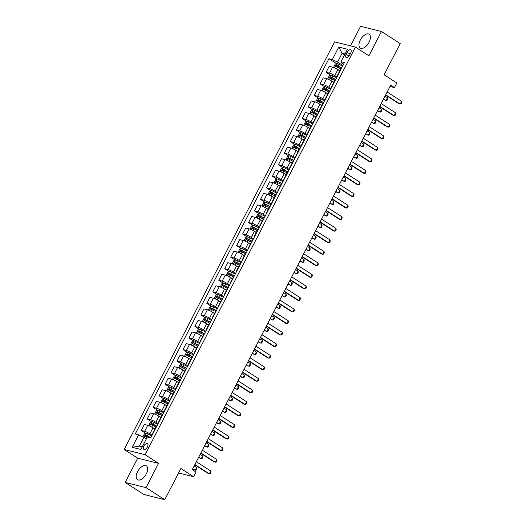 <?xml version="1.0" encoding="UTF-8"?>
<svg xmlns="http://www.w3.org/2000/svg" width="526" height="526" viewBox="0 0 526 526"><rect width="100%" height="100%" fill="white"/><g stroke="black" fill="none" stroke-linecap="round" stroke-linejoin="round"><path stroke-width="0.79" d="M146.32 473.887A8.206 4.359 -57.2 0 0 146.366 465.885A8.206 4.359 -57.2 0 0 137.529 471.69A8.206 4.359 -57.2 0 0 137.483 479.686A8.206 4.359 -57.2 0 0 146.32 473.887M369.107 42.244A8.206 4.359 -57.2 0 0 369.153 34.249A8.206 4.359 -57.2 0 0 360.317 40.055A8.206 4.359 -57.2 0 0 360.271 48.05A8.206 4.359 -57.2 0 0 369.107 42.244M147.464 446.942A3.366 1.788 -57.2 0 0 147.484 443.661A3.366 1.788 -57.2 0 0 143.861 446.041A3.366 1.788 -57.2 0 0 143.841 449.329A3.366 1.788 -57.2 0 0 147.464 446.942M125.181 482.434L143.92 494.493L164.763 499.7L146.024 487.635L158.55 463.373L145.058 454.694L124.208 449.487L137.707 458.172L125.181 482.434L146.024 487.635M145.058 454.694L355.438 47.084L334.595 41.876L124.208 449.487M355.438 47.084L368.93 55.769L381.455 31.507L360.606 26.3L350.513 45.854M381.455 31.507L400.194 43.566L384.092 74.764L396.834 82.963L394.454 87.586L390.7 85.173L192.246 469.672L195.994 472.085L193.607 476.707L180.865 468.508L164.763 499.7M347.186 52.225L346.141 54.257A3.261 1.729 -57.2 0 0 346.121 57.433A3.261 1.729 -57.2 0 0 349.632 55.131L350.684 53.093A3.261 1.729 -57.2 0 0 350.697 49.917A3.261 1.729 -57.2 0 0 347.186 52.225L350.152 54.125M344.997 54.007L342.11 53.284L337.58 62.068L332.327 59.569L328.921 58.721L135.235 433.976L138.647 434.831L143.894 437.323L139.364 446.101L142.25 446.824M332.327 59.569L338.77 47.097L347.443 49.26L341.006 61.739L341.749 63.107L343.55 64.264M138.647 434.831L132.204 447.31L140.883 449.474L147.319 436.994L150.732 437.849L344.412 62.587L341.006 61.739M178.57 472.953L193.607 476.707M390.029 86.481L394.454 87.586M344.556 54.855L342.11 53.284L338.77 47.097M342.913 65.5L337.58 62.068M339.757 70.852L337.87 69.636A4.208 0.631 -152.7 0 0 332.616 67.144L329.204 66.296L326.107 72.299L330.525 75.146M336.949 77.052L334.766 75.645A4.208 0.631 -152.7 0 0 329.513 73.153L326.107 72.299M333.793 82.404L331.906 81.188A4.208 0.631 -152.7 0 0 326.653 78.696L323.24 77.848L320.143 83.858L324.562 86.698M330.985 88.605L328.803 87.198A4.208 0.631 -152.7 0 0 323.549 84.706L320.143 83.858M327.829 93.957L325.942 92.747A4.208 0.631 -152.7 0 0 320.689 90.248L317.283 89.4L314.18 95.41L318.598 98.257M325.022 100.157L322.839 98.75A4.208 0.631 -152.7 0 0 317.586 96.258L314.18 95.41M321.866 105.516L319.979 104.299A4.208 0.631 -152.7 0 0 314.726 101.807L311.32 100.953L308.216 106.962L312.635 109.809M319.058 111.709L316.876 110.302A4.208 0.631 -152.7 0 0 311.622 107.81L308.216 106.962M315.902 117.068L314.015 115.851A4.208 0.631 -152.7 0 0 308.762 113.36L305.356 112.505L302.253 118.514L306.671 121.361M313.095 123.262L310.912 121.861A4.208 0.631 -152.7 0 0 305.659 119.369L302.253 118.514M309.939 128.62L308.052 127.404A4.208 0.631 -152.7 0 0 302.798 124.912L299.393 124.064L296.289 130.067L300.714 132.914M307.131 134.82L304.948 133.413A4.208 0.631 -152.7 0 0 299.695 130.921L296.289 130.067M303.975 140.172L302.088 138.956A4.208 0.631 -152.7 0 0 296.835 136.464L293.429 135.616L290.326 141.619L294.751 144.466M301.168 146.373L298.985 144.966A4.208 0.631 -152.7 0 0 293.738 142.474L290.326 141.619M298.012 151.725L296.125 150.508A4.208 0.631 -152.7 0 0 290.871 148.016L287.466 147.168L284.362 153.178L288.787 156.018M295.204 157.925L293.021 156.518A4.208 0.631 -152.7 0 0 287.775 154.026L284.362 153.178M292.048 163.277L290.161 162.067A4.208 0.631 -152.7 0 0 284.908 159.575L281.502 158.72L278.399 164.73L282.824 167.577M289.247 169.477L287.058 168.07A4.208 0.631 -152.7 0 0 281.811 165.578L278.399 164.73M286.085 174.836L284.198 173.619A4.208 0.631 -152.7 0 0 278.944 171.128L275.539 170.273L272.435 176.282L276.86 179.129M283.284 181.029L281.094 179.629A4.208 0.631 -152.7 0 0 275.848 177.13L272.435 176.282M280.121 186.388L278.234 185.172A4.208 0.631 -152.7 0 0 272.981 182.68L269.575 181.825L266.472 187.835L270.897 190.682M277.32 192.588L275.131 191.181A4.208 0.631 -152.7 0 0 269.884 188.689L266.472 187.835M274.158 197.94L272.271 196.724A4.208 0.631 -152.7 0 0 267.017 194.232L263.611 193.384L260.508 199.387L264.933 202.234M271.357 204.141L269.174 202.734A4.208 0.631 -152.7 0 0 263.92 200.242L260.508 199.387M268.194 209.493L266.307 208.276A4.208 0.631 -152.7 0 0 261.054 205.784L257.648 204.936L254.545 210.946L258.97 213.786M265.393 215.693L263.21 214.286A4.208 0.631 -152.7 0 0 257.957 211.794L254.545 210.946M262.231 221.045L260.344 219.835A4.208 0.631 -152.7 0 0 255.09 217.337L251.684 216.488L248.581 222.498L253.006 225.345M259.43 227.245L257.247 225.838A4.208 0.631 -152.7 0 0 251.993 223.346L248.581 222.498M256.267 232.604L254.38 231.387A4.208 0.631 -152.7 0 0 249.133 228.895L245.721 228.041L242.624 234.05L247.042 236.897M253.466 238.797L251.283 237.397A4.208 0.631 -152.7 0 0 246.03 234.898L242.624 234.05M250.304 244.156L248.417 242.94A4.208 0.631 -152.7 0 0 243.17 240.448L239.757 239.593L236.661 245.603L241.079 248.45M247.503 250.356L245.32 248.949A4.208 0.631 -152.7 0 0 240.066 246.457L236.661 245.603M244.34 255.708L242.453 254.492A4.208 0.631 -152.7 0 0 237.206 252L233.794 251.152L230.697 257.155L235.115 260.002M241.539 261.909L239.356 260.501A4.208 0.631 -152.7 0 0 234.103 258.01L230.697 257.155M238.383 267.261L236.49 266.044A4.208 0.631 -152.7 0 0 231.243 263.552L227.83 262.704L224.733 268.707L229.152 271.554M235.576 273.461L233.393 272.054A4.208 0.631 -152.7 0 0 228.139 269.562L224.733 268.707M232.42 278.813L230.526 277.603A4.208 0.631 -152.7 0 0 225.279 275.105L221.867 274.256L218.77 280.266L223.188 283.106M229.612 285.013L227.429 283.606A4.208 0.631 -152.7 0 0 222.176 281.114L218.77 280.266M226.456 290.365L224.569 289.155A4.208 0.631 -152.7 0 0 219.316 286.663L215.903 285.809L212.806 291.818L217.225 294.665M223.649 296.565L221.466 295.158A4.208 0.631 -152.7 0 0 216.212 292.666L212.806 291.818M220.493 301.924L218.606 300.708A4.208 0.631 -152.7 0 0 213.352 298.216L209.94 297.361L206.843 303.37L211.261 306.217M217.685 308.118L215.502 306.717A4.208 0.631 -152.7 0 0 210.249 304.225L206.843 303.37M214.529 313.476L212.642 312.26A4.208 0.631 -152.7 0 0 207.389 309.768L203.976 308.913L200.879 314.923L205.298 317.77M211.722 319.676L209.539 318.269A4.208 0.631 -152.7 0 0 204.285 315.778L200.879 314.923M208.566 325.029L206.679 323.812A4.208 0.631 -152.7 0 0 201.425 321.32L198.019 320.472L194.916 326.475L199.334 329.322M205.758 331.229L203.575 329.822A4.208 0.631 -152.7 0 0 198.322 327.33L194.916 326.475M202.602 336.581L200.715 335.364A4.208 0.631 -152.7 0 0 195.462 332.873L192.056 332.024L188.952 338.034L193.371 340.874M199.795 342.781L197.612 341.374A4.208 0.631 -152.7 0 0 192.358 338.882L188.952 338.034M196.639 348.133L194.751 346.923A4.208 0.631 -152.7 0 0 189.498 344.431L186.092 343.577L182.989 349.586L187.407 352.433M193.831 354.333L191.648 352.926A4.208 0.631 -152.7 0 0 186.395 350.434L182.989 349.586M190.675 359.692L188.788 358.476A4.208 0.631 -152.7 0 0 183.535 355.984L180.129 355.129L177.025 361.138L181.444 363.985M187.867 365.886L185.685 364.485A4.208 0.631 -152.7 0 0 180.431 361.987L177.025 361.138M184.711 371.244L182.824 370.028A4.208 0.631 -152.7 0 0 177.571 367.536L174.165 366.681L171.062 372.691L175.487 375.538M181.904 377.444L179.721 376.037A4.208 0.631 -152.7 0 0 174.468 373.545L171.062 372.691M178.748 382.797L176.861 381.58A4.208 0.631 -152.7 0 0 171.607 379.088L168.202 378.24L165.098 384.243L169.523 387.09M175.94 388.997L173.758 387.59A4.208 0.631 -152.7 0 0 168.511 385.098L165.098 384.243M172.784 394.349L170.897 393.132A4.208 0.631 -152.7 0 0 165.644 390.64L162.238 389.792L159.135 395.802L163.56 398.642M169.983 400.549L167.794 399.142A4.208 0.631 -152.7 0 0 162.547 396.65L159.135 395.802M166.821 405.901L164.934 404.691A4.208 0.631 -152.7 0 0 159.68 402.193L156.275 401.345L153.171 407.354L157.596 410.201M164.02 412.101L161.83 410.694A4.208 0.631 -152.7 0 0 156.584 408.202L153.171 407.354M160.857 417.46L158.97 416.244A4.208 0.631 -152.7 0 0 153.717 413.752L150.311 412.897L147.208 418.906L151.633 421.753M158.056 423.654L155.867 422.247A4.208 0.631 -152.7 0 0 150.62 419.755L147.208 418.906M154.894 429.012L153.007 427.796A4.208 0.631 -152.7 0 0 147.753 425.304L144.348 424.449L141.244 430.459L145.669 433.306M152.093 435.206L149.91 433.805A4.208 0.631 -152.7 0 0 144.657 431.313L141.244 430.459M146.34 438.894L143.894 437.323M340.979 69.248A4.208 0.631 -152.7 0 0 340.552 69.314L337.449 75.317A4.208 0.631 -152.7 0 0 337.646 75.705M328.921 58.721L336.489 63.593M337.876 75.257A4.208 0.631 -152.7 0 0 337.449 75.317M335.016 80.8A4.208 0.631 -152.7 0 0 334.589 80.866L331.485 86.875A4.208 0.631 -152.7 0 0 331.682 87.257M331.913 86.81A4.208 0.631 -152.7 0 0 331.485 86.875M329.052 92.352A4.208 0.631 -152.7 0 0 328.625 92.418L325.522 98.428A4.208 0.631 -152.7 0 0 325.719 98.809M325.949 98.362A4.208 0.631 -152.7 0 0 325.522 98.428M323.089 103.905A4.208 0.631 -152.7 0 0 322.662 103.97L319.558 109.98A4.208 0.631 -152.7 0 0 319.755 110.368M319.986 109.914A4.208 0.631 -152.7 0 0 319.558 109.98M317.125 115.464A4.208 0.631 -152.7 0 0 316.698 115.523L313.595 121.532A4.208 0.631 -152.7 0 0 313.792 121.92M314.022 121.467A4.208 0.631 -152.7 0 0 313.595 121.532M311.162 127.016A4.208 0.631 -152.7 0 0 310.735 127.082L307.631 133.085A4.208 0.631 -152.7 0 0 307.828 133.472M308.058 133.025A4.208 0.631 -152.7 0 0 307.631 133.085M305.198 138.568A4.208 0.631 -152.7 0 0 304.771 138.634L301.668 144.637A4.208 0.631 -152.7 0 0 301.865 145.025M302.095 144.578A4.208 0.631 -152.7 0 0 301.668 144.637M299.235 150.12A4.208 0.631 -152.7 0 0 298.807 150.186L295.704 156.196A4.208 0.631 -152.7 0 0 295.901 156.577M296.131 156.13A4.208 0.631 -152.7 0 0 295.704 156.196M293.271 161.673A4.208 0.631 -152.7 0 0 292.844 161.738L289.741 167.748A4.208 0.631 -152.7 0 0 289.938 168.129M290.168 167.682A4.208 0.631 -152.7 0 0 289.741 167.748M287.308 173.232A4.208 0.631 -152.7 0 0 286.88 173.291L283.777 179.3A4.208 0.631 -152.7 0 0 283.974 179.688M284.211 179.234A4.208 0.631 -152.7 0 0 283.777 179.3M281.344 184.784A4.208 0.631 -152.7 0 0 280.917 184.843L277.82 190.853A4.208 0.631 -152.7 0 0 278.011 191.24M278.247 190.787A4.208 0.631 -152.7 0 0 277.82 190.853M275.381 196.336A4.208 0.631 -152.7 0 0 274.953 196.402L271.857 202.405A4.208 0.631 -152.7 0 0 272.047 202.793M272.284 202.346A4.208 0.631 -152.7 0 0 271.857 202.405M269.417 207.888A4.208 0.631 -152.7 0 0 268.99 207.954L265.893 213.964A4.208 0.631 -152.7 0 0 266.084 214.345M266.32 213.898A4.208 0.631 -152.7 0 0 265.893 213.964M263.454 219.441A4.208 0.631 -152.7 0 0 263.026 219.506L259.929 225.516A4.208 0.631 -152.7 0 0 260.12 225.897M260.357 225.45A4.208 0.631 -152.7 0 0 259.929 225.516M257.49 230.999A4.208 0.631 -152.7 0 0 257.063 231.059L253.966 237.068A4.208 0.631 -152.7 0 0 254.163 237.456M254.393 237.002A4.208 0.631 -152.7 0 0 253.966 237.068M251.527 242.552A4.208 0.631 -152.7 0 0 251.099 242.611L248.002 248.62A4.208 0.631 -152.7 0 0 248.2 249.008M248.43 248.555A4.208 0.631 -152.7 0 0 248.002 248.62M245.57 254.104A4.208 0.631 -152.7 0 0 245.136 254.17L242.039 260.173A4.208 0.631 -152.7 0 0 242.236 260.561M242.466 260.114A4.208 0.631 -152.7 0 0 242.039 260.173M239.606 265.656A4.208 0.631 -152.7 0 0 239.172 265.722L236.075 271.725A4.208 0.631 -152.7 0 0 236.273 272.113M236.503 271.666A4.208 0.631 -152.7 0 0 236.075 271.725M233.643 277.209A4.208 0.631 -152.7 0 0 233.215 277.274L230.112 283.284A4.208 0.631 -152.7 0 0 230.309 283.665M230.539 283.218A4.208 0.631 -152.7 0 0 230.112 283.284M227.679 288.761A4.208 0.631 -152.7 0 0 227.252 288.827L224.148 294.836A4.208 0.631 -152.7 0 0 224.346 295.224M224.576 294.77A4.208 0.631 -152.7 0 0 224.148 294.836M221.716 300.32A4.208 0.631 -152.7 0 0 221.288 300.379L218.185 306.388A4.208 0.631 -152.7 0 0 218.382 306.776M218.612 306.323A4.208 0.631 -152.7 0 0 218.185 306.388M215.752 311.872A4.208 0.631 -152.7 0 0 215.325 311.931L212.221 317.941A4.208 0.631 -152.7 0 0 212.419 318.329M212.649 317.882A4.208 0.631 -152.7 0 0 212.221 317.941M209.789 323.424A4.208 0.631 -152.7 0 0 209.361 323.49L206.258 329.493A4.208 0.631 -152.7 0 0 206.455 329.881M206.685 329.434A4.208 0.631 -152.7 0 0 206.258 329.493M203.825 334.977A4.208 0.631 -152.7 0 0 203.398 335.042L200.294 341.052A4.208 0.631 -152.7 0 0 200.491 341.433M200.722 340.986A4.208 0.631 -152.7 0 0 200.294 341.052M197.861 346.529A4.208 0.631 -152.7 0 0 197.434 346.595L194.331 352.604A4.208 0.631 -152.7 0 0 194.528 352.985M194.758 352.538A4.208 0.631 -152.7 0 0 194.331 352.604M191.898 358.088A4.208 0.631 -152.7 0 0 191.471 358.147L188.367 364.156A4.208 0.631 -152.7 0 0 188.564 364.544M188.795 364.091A4.208 0.631 -152.7 0 0 188.367 364.156M185.934 369.64A4.208 0.631 -152.7 0 0 185.507 369.699L182.404 375.709A4.208 0.631 -152.7 0 0 182.601 376.097M182.831 375.643A4.208 0.631 -152.7 0 0 182.404 375.709M179.971 381.192A4.208 0.631 -152.7 0 0 179.544 381.258L176.44 387.261A4.208 0.631 -152.7 0 0 176.637 387.649M176.868 387.202A4.208 0.631 -152.7 0 0 176.44 387.261M174.007 392.744A4.208 0.631 -152.7 0 0 173.58 392.81L170.477 398.82A4.208 0.631 -152.7 0 0 170.674 399.201M170.904 398.754A4.208 0.631 -152.7 0 0 170.477 398.82M168.044 404.297A4.208 0.631 -152.7 0 0 167.616 404.363L164.513 410.372A4.208 0.631 -152.7 0 0 164.71 410.753M164.947 410.306A4.208 0.631 -152.7 0 0 164.513 410.372M162.08 415.849A4.208 0.631 -152.7 0 0 161.653 415.915L158.556 421.924A4.208 0.631 -152.7 0 0 158.747 422.312M158.983 421.859A4.208 0.631 -152.7 0 0 158.556 421.924M156.117 427.408A4.208 0.631 -152.7 0 0 155.689 427.467L152.593 433.477A4.208 0.631 -152.7 0 0 152.783 433.865M153.02 433.411A4.208 0.631 -152.7 0 0 152.593 433.477M132.204 447.31L139.364 446.101M158.55 463.373L137.707 458.172M387.162 92.03L401.594 101.321L401.792 102.537L401.075 103.918L399.149 103.839L385.578 95.101M401.594 101.321L400.161 104.095L385.729 94.805M339.329 70.576L339.776 70.806M337.508 69.412L339.868 70.629M334.319 67.762L333.832 66.855L335.266 64.087L336.87 63.442A2.788 0.421 27.3 0 1 338.987 64.323L342.571 66.164M341.663 67.92L338.08 66.079A2.788 0.421 -152.7 0 0 336.476 65.362L335.904 66.473A2.788 0.421 27.3 0 1 337.508 67.19L341.091 69.031M336.982 67.164L337.554 66.059L341.571 68.104M383.428 99.269L386.077 100.578L387.511 97.803L385.012 96.192M387.511 97.803L387.701 99.019L386.991 100.4L386.077 100.578L383.585 98.967M381.199 103.583L395.631 112.873L395.828 114.089L395.111 115.477L393.185 115.391L379.614 106.66M395.631 112.873L394.198 115.648L379.772 106.357M375.235 115.135L389.667 124.425L389.865 125.642L389.148 127.029L387.221 126.944L373.651 118.212M389.667 124.425L388.234 127.2L373.808 117.909M369.272 126.694L383.704 135.978L383.901 137.194L383.184 138.581L381.258 138.502L367.687 129.764M383.704 135.978L382.277 138.752L367.845 129.462M333.366 82.135L333.813 82.365M331.544 80.965L333.905 82.181M328.355 79.314L327.869 78.413L329.302 75.639L330.907 74.994A2.788 0.421 27.3 0 1 333.024 75.876L336.607 77.716M335.7 79.472L332.116 77.631A2.788 0.421 -152.7 0 0 330.512 76.914L329.94 78.026A2.788 0.421 27.3 0 1 331.544 78.742L335.128 80.583M331.018 78.722L331.59 77.611L335.608 79.656M377.464 110.822L380.114 112.13L381.547 109.355L379.049 107.751M381.547 109.355L381.738 110.572L381.028 111.959L380.114 112.13L377.622 110.519M327.402 93.687L327.849 93.917M325.581 92.517L327.948 93.733M322.392 90.866L321.905 89.966L323.339 87.191L324.943 86.547A2.788 0.421 27.3 0 1 327.06 87.428L330.644 89.269M329.736 91.031L326.153 89.19A2.788 0.421 -152.7 0 0 324.549 88.473L323.977 89.578A2.788 0.421 27.3 0 1 325.581 90.294L329.164 92.135M325.055 90.275L325.627 89.164L329.644 91.208M371.501 122.374L374.15 123.682L375.584 120.908L373.085 119.303M375.584 120.908L375.781 122.124L375.064 123.511L374.15 123.682L371.658 122.078M321.439 105.239L321.886 105.47M319.617 104.076L321.984 105.285M316.428 102.419L315.942 101.518L317.375 98.743L318.98 98.106A2.788 0.421 27.3 0 1 321.097 98.987L324.68 100.828M323.773 102.583L320.189 100.742A2.788 0.421 -152.7 0 0 318.585 100.025L318.013 101.13A2.788 0.421 27.3 0 1 319.617 101.847L323.201 103.688M319.091 101.827L319.663 100.716L323.681 102.767M365.537 133.926L368.187 135.235L369.62 132.46L367.122 130.856M369.62 132.46L369.817 133.676L369.101 135.064L368.187 135.235L365.695 133.63M363.308 138.246L377.74 147.536L377.938 148.746L377.221 150.134L375.294 150.055L361.724 141.316M377.74 147.536L376.314 150.304L361.881 141.021M315.475 116.792L315.922 117.022M313.654 115.628L316.021 116.838M310.465 113.971L309.978 113.07L311.412 110.296L313.016 109.658A2.788 0.421 27.3 0 1 315.133 110.539L318.717 112.38M317.809 114.135L314.226 112.294A2.788 0.421 -152.7 0 0 312.622 111.578L312.05 112.689A2.788 0.421 27.3 0 1 313.654 113.406L317.237 115.247M313.128 113.379L313.7 112.275L317.717 114.32M359.574 145.485L362.223 146.787L363.657 144.019L361.158 142.408M363.657 144.019L363.854 145.229L363.137 146.616L362.223 146.787L359.731 145.183M357.345 149.798L371.777 159.089L371.974 160.305L371.257 161.686L369.331 161.607L355.76 152.869M371.777 159.089L370.35 161.857L355.918 152.573M351.381 161.351L365.813 170.641L366.011 171.857L365.294 173.245L363.367 173.159L349.797 164.428M365.813 170.641L364.387 173.416L349.954 164.125M345.424 172.903L359.85 182.193L360.047 183.41L359.33 184.797L357.404 184.711L343.833 175.98M359.85 182.193L358.423 184.968L343.991 175.677M339.461 184.462L353.886 193.746L354.083 194.962L353.367 196.349L351.447 196.264L337.87 187.532M353.886 193.746L352.459 196.52L338.027 187.23M333.497 196.014L347.923 205.298L348.12 206.514L347.403 207.901L345.483 207.823L331.906 199.084M347.923 205.298L346.496 208.072L332.064 198.782M309.512 128.344L309.959 128.574M307.69 127.18L310.057 128.39M304.501 125.523L304.015 124.623L305.448 121.854L307.053 121.21A2.788 0.421 27.3 0 1 309.17 122.091L312.753 123.932M311.846 125.688L308.262 123.847A2.788 0.421 -152.7 0 0 306.658 123.13L306.086 124.241A2.788 0.421 27.3 0 1 307.69 124.958L311.274 126.799M307.164 124.932L307.736 123.827L311.754 125.872M353.61 157.037L356.26 158.339L357.693 155.571L355.201 153.96M357.693 155.571L357.89 156.787L357.174 158.168L356.26 158.339L353.768 156.735M303.555 139.903L303.995 140.126M301.733 138.732L304.094 139.949M298.538 137.082L298.051 136.181L299.485 133.407L301.089 132.762A2.788 0.421 27.3 0 1 303.206 133.643L306.789 135.484M305.882 137.24L302.299 135.399A2.788 0.421 -152.7 0 0 300.694 134.682L300.122 135.793A2.788 0.421 27.3 0 1 301.727 136.51L305.31 138.351M301.201 136.49L301.773 135.379L305.79 137.424M347.647 168.59L350.303 169.898L351.73 167.123L349.238 165.519M351.73 167.123L351.927 168.34L351.21 169.727L350.303 169.898L347.804 168.287M297.591 151.455L298.032 151.685M295.77 150.285L298.13 151.501M292.574 148.634L292.088 147.734L293.521 144.959L295.125 144.315A2.788 0.421 27.3 0 1 297.243 145.196L300.826 147.037M299.919 148.792L296.335 146.951A2.788 0.421 -152.7 0 0 294.731 146.235L294.159 147.346A2.788 0.421 27.3 0 1 295.763 148.062L299.347 149.903M295.237 148.043L295.809 146.932L299.827 148.976M341.683 180.142L344.339 181.45L345.766 178.676L343.274 177.071M345.766 178.676L345.963 179.892L345.247 181.279L344.339 181.45L341.841 179.839M291.628 163.007L292.068 163.238M289.806 161.844L292.167 163.053M286.611 160.187L286.124 159.286L287.558 156.511L289.162 155.867A2.788 0.421 27.3 0 1 291.279 156.755L294.862 158.596M293.955 160.351L290.372 158.51A2.788 0.421 -152.7 0 0 288.767 157.793L288.195 158.898A2.788 0.421 27.3 0 1 289.8 159.615L293.383 161.456M289.274 159.595L289.852 158.484L293.863 160.529M335.719 191.694L338.376 193.003L339.803 190.228L337.311 188.624M339.803 190.228L340 191.444L339.283 192.832L338.376 193.003L335.877 191.398M285.664 174.56L286.111 174.79M283.843 173.396L286.203 174.606M280.647 171.739L280.161 170.838L281.594 168.064L283.198 167.426A2.788 0.421 27.3 0 1 285.316 168.307L288.899 170.148M287.992 171.903L284.408 170.062A2.788 0.421 -152.7 0 0 282.81 169.346L282.232 170.457A2.788 0.421 27.3 0 1 283.836 171.174L287.42 173.015M283.317 171.147L283.889 170.036L287.9 172.087M329.763 203.246L332.412 204.555L333.839 201.78L331.347 200.176M333.839 201.78L334.036 202.997L333.32 204.384L332.412 204.555L329.914 202.951M327.534 207.566L341.966 216.857L342.156 218.066L341.44 219.454L339.52 219.375L325.942 210.637M341.966 216.857L340.532 219.625L326.1 210.341M279.7 186.112L280.148 186.342M277.879 184.948L280.24 186.158M274.684 183.291L274.197 182.39L275.631 179.622L277.235 178.978A2.788 0.421 27.3 0 1 279.352 179.859L282.935 181.7M282.028 183.456L278.445 181.615A2.788 0.421 -152.7 0 0 276.847 180.898L276.275 182.009A2.788 0.421 27.3 0 1 277.873 182.726L281.456 184.567M277.353 182.7L277.925 181.595L281.936 183.64M323.799 214.805L326.449 216.107L327.876 213.339L325.384 211.728M327.876 213.339L328.073 214.549L327.356 215.936L326.449 216.107L323.95 214.503M321.57 219.118L336.002 228.409L336.193 229.625L335.476 231.006L333.556 230.927L319.979 222.189M336.002 228.409L334.569 231.184L320.137 221.893M273.737 197.671L274.184 197.894M271.916 196.5L274.276 197.717M268.72 194.85L268.24 193.949L269.667 191.175L271.271 190.53A2.788 0.421 27.3 0 1 273.389 191.411L276.972 193.252M276.065 195.008L272.481 193.167A2.788 0.421 -152.7 0 0 270.883 192.45L270.311 193.561A2.788 0.421 27.3 0 1 271.909 194.278L275.493 196.119M271.39 194.258L271.962 193.147L275.972 195.192M317.835 226.358L320.485 227.666L321.912 224.891L319.42 223.28M321.912 224.891L322.109 226.108L321.393 227.488L320.485 227.666L317.987 226.055M315.607 230.671L330.039 239.961L330.229 241.178L329.513 242.565L327.593 242.479L314.022 233.748M330.039 239.961L328.605 242.736L314.173 233.445M267.773 209.223L268.221 209.453M265.952 208.053L268.313 209.269M262.757 206.402L262.277 205.502L263.704 202.727L265.308 202.083A2.788 0.421 27.3 0 1 267.425 202.964L271.008 204.805M270.101 206.56L266.518 204.719A2.788 0.421 -152.7 0 0 264.92 204.003L264.348 205.114A2.788 0.421 27.3 0 1 265.946 205.83L269.529 207.671M265.426 205.811L265.998 204.699L270.009 206.744M311.872 237.91L314.522 239.218L315.948 236.444L313.457 234.839M315.948 236.444L316.146 237.66L315.429 239.047L314.522 239.218L312.023 237.607M309.643 242.23L324.075 251.513L324.266 252.73L323.549 254.117L321.629 254.032L308.058 245.3M324.075 251.513L322.642 254.288L308.21 244.998M261.81 220.775L262.257 221.005M259.989 219.605L262.349 220.821M256.793 217.955L256.313 217.054L257.74 214.279L259.344 213.635A2.788 0.421 27.3 0 1 261.461 214.523L265.045 216.357M264.137 218.119L260.554 216.278A2.788 0.421 -152.7 0 0 258.956 215.561L258.384 216.666A2.788 0.421 27.3 0 1 259.982 217.383L263.565 219.224M259.463 217.363L260.035 216.252L264.045 218.297M305.908 249.462L308.558 250.77L309.992 247.996L307.493 246.392M309.992 247.996L310.182 249.212L309.466 250.6L308.558 250.77L306.06 249.166M303.68 253.782L318.112 263.066L318.302 264.282L317.586 265.669L315.666 265.591L302.095 256.852M318.112 263.066L316.678 265.84L302.246 256.55M255.846 232.328L256.293 232.558M254.025 231.164L256.386 232.374M250.836 229.507L250.35 228.606L251.776 225.832L253.381 225.194A2.788 0.421 27.3 0 1 255.498 226.075L259.081 227.916M258.181 229.671L254.591 227.83A2.788 0.421 -152.7 0 0 252.993 227.114L252.421 228.218A2.788 0.421 27.3 0 1 254.019 228.935L257.602 230.776M253.499 228.915L254.071 227.804L258.082 229.855M299.945 261.014L302.595 262.323L304.028 259.548L301.529 257.944M304.028 259.548L304.219 260.764L303.502 262.152L302.595 262.323L300.096 260.718M297.716 265.334L312.148 274.625L312.339 275.834L311.622 277.222L309.702 277.143L296.131 268.405M312.148 274.625L310.715 277.393L296.283 268.109M249.883 243.88L250.33 244.11M248.062 242.716L250.422 243.926M244.873 241.059L244.386 240.158L245.813 237.39L247.417 236.746A2.788 0.421 27.3 0 1 249.534 237.627L253.118 239.468M252.217 241.224L248.627 239.383A2.788 0.421 -152.7 0 0 247.029 238.666L246.457 239.777A2.788 0.421 27.3 0 1 248.055 240.494L251.645 242.335M247.536 240.467L248.108 239.363L252.118 241.408M293.981 272.573L296.631 273.875L298.064 271.107L295.566 269.496M298.064 271.107L298.255 272.317L297.538 273.704L296.631 273.875L294.133 272.271M291.752 276.886L306.185 286.177L306.375 287.393L305.665 288.774L303.739 288.695L290.168 279.957M306.185 286.177L304.751 288.945L290.319 279.661M285.789 288.439L300.221 297.729L300.412 298.946L299.702 300.333L297.775 300.247L284.204 291.516M300.221 297.729L298.788 300.504L284.356 291.213M279.825 299.991L294.258 309.281L294.448 310.498L293.738 311.885L291.812 311.8L278.241 303.068M294.258 309.281L292.824 312.056L278.392 302.766M273.862 311.55L288.294 320.834L288.485 322.05L287.775 323.437L285.848 323.358L272.277 314.62M288.294 320.834L286.861 323.608L272.429 314.318M267.898 323.102L282.33 332.393L282.528 333.602L281.811 334.99L279.885 334.911L266.314 326.173M282.33 332.393L280.897 335.161L266.465 325.877M261.935 334.654L276.367 343.945L276.564 345.155L275.848 346.542L273.921 346.463L260.35 337.725M276.367 343.945L274.934 346.713L260.508 337.429M255.971 346.207L270.403 355.497L270.601 356.713L269.884 358.101L267.958 358.015L254.387 349.284M270.403 355.497L268.97 358.272L254.545 348.981M250.008 357.759L264.44 367.049L264.637 368.266L263.92 369.653L261.994 369.568L248.423 360.836M264.44 367.049L263.007 369.824L248.581 360.534M244.044 369.318L258.476 378.602L258.674 379.818L257.957 381.205L256.03 381.12L242.46 372.388M258.476 378.602L257.05 381.376L242.617 372.086M243.919 255.432L244.366 255.662M242.098 254.268L244.458 255.485M238.909 252.611L238.423 251.711L239.849 248.943L241.454 248.298A2.788 0.421 27.3 0 1 243.571 249.179L247.154 251.02M246.253 252.776L242.664 250.935A2.788 0.421 -152.7 0 0 241.066 250.218L240.494 251.329A2.788 0.421 27.3 0 1 242.091 252.046L245.681 253.887M241.572 252.02L242.144 250.915L246.155 252.96M288.018 284.125L290.668 285.427L292.101 282.659L289.602 281.048M292.101 282.659L292.292 283.876L291.575 285.256L290.668 285.427L288.169 283.823M237.956 266.991L238.403 267.215M236.135 265.821L238.495 267.037M232.946 264.17L232.459 263.27L233.886 260.495L235.49 259.851A2.788 0.421 27.3 0 1 237.607 260.732L241.197 262.573M240.29 264.328L236.707 262.487A2.788 0.421 -152.7 0 0 235.102 261.77L234.53 262.882A2.788 0.421 27.3 0 1 236.128 263.598L239.718 265.439M235.609 263.579L236.181 262.467L240.191 264.512M282.054 295.678L284.704 296.986L286.137 294.212L283.639 292.607M286.137 294.212L286.328 295.428L285.611 296.815L284.704 296.986L282.206 295.375M231.992 278.543L232.439 278.773M230.171 277.373L232.531 278.589M226.982 275.723L226.496 274.822L227.929 272.047L229.533 271.403A2.788 0.421 27.3 0 1 231.644 272.284L235.234 274.125M234.326 275.887L230.743 274.046A2.788 0.421 -152.7 0 0 229.139 273.329L228.567 274.434A2.788 0.421 27.3 0 1 230.171 275.151L233.754 276.992M229.645 275.131L230.217 274.02L234.228 276.065M276.091 307.23L278.741 308.538L280.174 305.764L277.675 304.159M280.174 305.764L280.365 306.98L279.648 308.368L278.741 308.538L276.242 306.934M226.029 290.096L226.476 290.326M224.207 288.932L226.568 290.142M221.019 287.275L220.532 286.374L221.965 283.599L223.57 282.962A2.788 0.421 27.3 0 1 225.68 283.843L229.27 285.684M228.363 287.439L224.78 285.598A2.788 0.421 -152.7 0 0 223.175 284.882L222.603 285.986A2.788 0.421 27.3 0 1 224.207 286.703L227.791 288.544M223.681 286.683L224.254 285.572L228.264 287.617M270.127 318.782L272.777 320.091L274.21 317.316L271.712 315.712M274.21 317.316L274.401 318.532L273.691 319.92L272.777 320.091L270.285 318.486M220.065 301.648L220.512 301.878M218.244 300.484L220.604 301.694M215.055 298.827L214.569 297.926L216.002 295.152L217.606 294.514A2.788 0.421 27.3 0 1 219.723 295.395L223.307 297.236M222.399 298.992L218.816 297.151A2.788 0.421 -152.7 0 0 217.212 296.434L216.64 297.545A2.788 0.421 27.3 0 1 218.244 298.262L221.827 300.103M217.718 298.235L218.29 297.124L222.301 299.176M264.164 330.335L266.813 331.643L268.247 328.875L265.748 327.264M268.247 328.875L268.438 330.085L267.727 331.472L266.813 331.643L264.322 330.039M214.102 313.2L214.549 313.43M212.28 312.036L214.641 313.246M209.092 310.379L208.605 309.479L210.038 306.711L211.643 306.066A2.788 0.421 27.3 0 1 213.76 306.947L217.343 308.788M216.436 310.544L212.852 308.703A2.788 0.421 -152.7 0 0 211.248 307.986L210.676 309.097A2.788 0.421 27.3 0 1 212.28 309.814L215.864 311.655M211.754 309.788L212.326 308.683L216.344 310.728M258.2 341.893L260.85 343.195L262.283 340.427L259.785 338.816M262.283 340.427L262.474 341.637L261.764 343.024L260.85 343.195L258.358 341.591M208.138 324.759L208.585 324.983M206.317 323.589L208.684 324.805M203.128 321.938L202.641 321.038L204.075 318.263L205.679 317.619A2.788 0.421 27.3 0 1 207.796 318.5L211.38 320.341M210.472 322.096L206.889 320.255A2.788 0.421 -152.7 0 0 205.285 319.538L204.713 320.65A2.788 0.421 27.3 0 1 206.317 321.366L209.9 323.207M205.791 321.347L206.363 320.235L210.38 322.28M252.237 353.446L254.886 354.754L256.32 351.979L253.821 350.375M256.32 351.979L256.517 353.196L255.8 354.583L254.886 354.754L252.395 353.143M202.175 336.311L202.622 336.541M200.353 335.141L202.72 336.357M197.165 333.491L196.678 332.59L198.111 329.815L199.716 329.171A2.788 0.421 27.3 0 1 201.833 330.052L205.416 331.893M204.509 333.648L200.925 331.807A2.788 0.421 -152.7 0 0 199.321 331.091L198.749 332.202A2.788 0.421 27.3 0 1 200.353 332.919L203.937 334.76M199.827 332.899L200.399 331.788L204.417 333.832M246.273 364.998L248.923 366.306L250.356 363.532L247.858 361.927M250.356 363.532L250.554 364.748L249.837 366.135L248.923 366.306L246.431 364.696M196.211 347.864L196.658 348.094M194.39 346.7L196.757 347.91M191.201 345.043L190.714 344.142L192.148 341.367L193.752 340.723A2.788 0.421 27.3 0 1 195.869 341.611L199.453 343.452M198.545 345.207L194.962 343.366A2.788 0.421 -152.7 0 0 193.358 342.65L192.786 343.754A2.788 0.421 27.3 0 1 194.39 344.471L197.973 346.312M193.864 344.451L194.436 343.34L198.453 345.385M240.31 376.55L242.959 377.859L244.393 375.084L241.894 373.48M244.393 375.084L244.59 376.3L243.873 377.688L242.959 377.859L240.467 376.254M238.081 380.87L252.513 390.154L252.71 391.37L251.993 392.758L250.067 392.679L236.496 383.941M252.513 390.154L251.086 392.929L236.654 383.638M190.248 359.416L190.695 359.646M188.426 358.252L190.793 359.462M185.237 356.595L184.751 355.694L186.184 352.92L187.789 352.282A2.788 0.421 27.3 0 1 189.906 353.163L193.489 355.004M192.582 356.76L188.998 354.918A2.788 0.421 -152.7 0 0 187.394 354.202L186.822 355.313A2.788 0.421 27.3 0 1 188.426 356.03L192.01 357.864M187.9 356.003L188.472 354.892L192.49 356.944M234.346 388.103L236.996 389.411L238.429 386.636L235.931 385.032M238.429 386.636L238.626 387.853L237.91 389.24L236.996 389.411L234.504 387.807M232.117 392.422L246.549 401.713L246.747 402.923L246.03 404.31L244.103 404.231L230.533 395.493M246.549 401.713L245.123 404.481L230.69 395.197M184.291 370.968L184.731 371.198M182.469 369.804L184.83 371.014M179.274 368.147L178.787 367.247L180.221 364.479L181.825 363.834A2.788 0.421 27.3 0 1 183.942 364.715L187.526 366.556M186.618 368.312L183.035 366.471A2.788 0.421 -152.7 0 0 181.431 365.754L180.859 366.865A2.788 0.421 27.3 0 1 182.463 367.582L186.046 369.423M181.937 367.556L182.509 366.451L186.526 368.496M228.383 399.661L231.039 400.963L232.466 398.195L229.974 396.584M232.466 398.195L232.663 399.405L231.946 400.792L231.039 400.963L228.54 399.359M226.154 403.975L240.586 413.265L240.783 414.481L240.066 415.862L238.14 415.783L224.569 407.045M240.586 413.265L239.159 416.04L224.727 406.749M178.327 382.52L178.768 382.75M176.506 381.357L178.866 382.573M173.31 379.706L172.824 378.799L174.257 376.031L175.862 375.386A2.788 0.421 27.3 0 1 177.979 376.268L181.562 378.109M180.655 379.864L177.071 378.023A2.788 0.421 -152.7 0 0 175.467 377.306L174.895 378.418A2.788 0.421 27.3 0 1 176.499 379.134L180.083 380.975M175.973 379.108L176.545 378.003L180.563 380.048M222.419 411.214L225.075 412.522L226.502 409.747L224.01 408.137M226.502 409.747L226.699 410.964L225.983 412.345L225.075 412.522L222.577 410.911M220.197 415.527L234.622 424.817L234.82 426.034L234.103 427.421L232.176 427.336L218.606 418.604M234.622 424.817L233.196 427.592L218.763 418.302M172.364 394.079L172.804 394.309M170.542 392.909L172.903 394.125M167.347 391.259L166.86 390.358L168.294 387.583L169.898 386.939A2.788 0.421 27.3 0 1 172.015 387.82L175.599 389.661M174.691 391.416L171.108 389.575A2.788 0.421 -152.7 0 0 169.504 388.859L168.931 389.97A2.788 0.421 27.3 0 1 170.536 390.687L174.119 392.527M170.01 390.667L170.588 389.556L174.599 391.6M216.456 422.766L219.112 424.074L220.539 421.3L218.047 419.695M220.539 421.3L220.736 422.516L220.019 423.903L219.112 424.074L216.613 422.463M214.233 427.079L228.659 436.37L228.856 437.586L228.139 438.973L226.219 438.888L212.642 430.156M228.659 436.37L227.232 439.144L212.8 429.854M166.4 405.631L166.847 405.862M164.579 404.461L166.939 405.678M161.383 402.811L160.897 401.91L162.33 399.135L163.934 398.491A2.788 0.421 27.3 0 1 166.052 399.372L169.635 401.213M168.728 402.975L165.144 401.134A2.788 0.421 -152.7 0 0 163.547 400.417L162.968 401.522A2.788 0.421 27.3 0 1 164.572 402.239L168.156 404.08M164.046 402.219L164.625 401.108L168.636 403.153M210.492 434.318L213.148 435.627L214.575 432.852L212.083 431.248M214.575 432.852L214.772 434.068L214.056 435.456L213.148 435.627L210.65 434.022M208.27 438.638L222.695 447.922L222.892 449.138L222.176 450.526L220.256 450.447L206.679 441.708M222.695 447.922L221.268 450.697L206.836 441.406M160.437 417.184L160.884 417.414M158.615 416.02L160.976 417.23M155.42 414.363L154.933 413.462L156.367 410.688L157.971 410.05A2.788 0.421 27.3 0 1 160.088 410.931L163.671 412.772M162.764 414.527L159.181 412.686A2.788 0.421 -152.7 0 0 157.583 411.97L157.004 413.074A2.788 0.421 27.3 0 1 158.609 413.791L162.192 415.632M158.089 413.771L158.661 412.66L162.672 414.712M204.535 445.87L207.185 447.179L208.612 444.404L206.12 442.8M208.612 444.404L208.809 445.621L208.092 447.008L207.185 447.179L204.686 445.575M202.306 450.19L216.738 459.481L216.929 460.691L216.212 462.078L214.292 461.999L200.715 453.261M216.738 459.481L215.305 462.249L200.873 452.965M154.473 428.736L154.92 428.966M152.652 427.572L155.012 428.782M149.456 425.915L148.976 425.015L150.403 422.24L152.007 421.602A2.788 0.421 27.3 0 1 154.125 422.483L157.708 424.324M156.801 426.08L153.217 424.239A2.788 0.421 -152.7 0 0 151.619 423.522L151.047 424.633A2.788 0.421 27.3 0 1 152.645 425.35L156.229 427.191M152.126 425.324L152.698 424.219L156.709 426.264M198.572 457.429L201.221 458.731L202.648 455.963L200.156 454.352M202.648 455.963L202.845 457.173L202.129 458.56L201.221 458.731L198.723 457.127M196.343 461.743L210.775 471.033L210.965 472.249L210.249 473.63L208.329 473.551L194.758 464.813M210.775 471.033L209.341 473.801L194.909 464.517M143.25 437.014L143.013 436.567L144.44 433.799L146.044 433.154A2.788 0.421 27.3 0 1 148.161 434.035L151.744 435.876M150.837 437.632L147.254 435.791A2.788 0.421 -152.7 0 0 145.656 435.074L145.084 436.185A2.788 0.421 27.3 0 1 146.682 436.902L147.227 437.178M146.162 436.876L146.734 435.771L150.745 437.816M192.608 468.982L195.258 470.283L196.685 467.515L194.193 465.904M196.685 467.515L196.882 468.732L196.165 470.112L195.258 470.283L192.759 468.679M334.766 75.645L337.87 69.636M328.803 87.198L331.906 81.188M322.839 98.75L325.942 92.747M316.876 110.302L319.979 104.299M310.912 121.861L314.015 115.851M304.948 133.413L308.052 127.404M298.985 144.966L302.088 138.956M293.021 156.518L296.125 150.508M287.058 168.07L290.161 162.067M281.094 179.629L284.198 173.619M275.131 191.181L278.234 185.172M269.174 202.734L272.271 196.724M263.21 214.286L266.307 208.276M257.247 225.838L260.344 219.835M251.283 237.397L254.38 231.387M245.32 248.949L248.417 242.94M239.356 260.501L242.453 254.492M233.393 272.054L236.49 266.044M227.429 283.606L230.526 277.603M221.466 295.158L224.569 289.155M215.502 306.717L218.606 300.708M209.539 318.269L212.642 312.26M203.575 329.822L206.679 323.812M197.612 341.374L200.715 335.364M191.648 352.926L194.751 346.923M185.685 364.485L188.788 358.476M179.721 376.037L182.824 370.028M173.758 387.59L176.861 381.58M167.794 399.142L170.897 393.132M161.83 410.694L164.934 404.691M155.867 422.247L158.97 416.244M149.91 433.805L153.007 427.796M329.513 73.153L332.616 67.144M323.549 84.706L326.653 78.696M317.586 96.258L320.689 90.248M311.622 107.81L314.726 101.807M305.659 119.369L308.762 113.36M299.695 130.921L302.798 124.912M293.738 142.474L296.835 136.464M287.775 154.026L290.871 148.016M281.811 165.578L284.908 159.575M275.848 177.13L278.944 171.128M269.884 188.689L272.981 182.68M263.92 200.242L267.017 194.232M257.957 211.794L261.054 205.784M251.993 223.346L255.09 217.337M246.03 234.898L249.133 228.895M240.066 246.457L243.17 240.448M234.103 258.01L237.206 252M228.139 269.562L231.243 263.552M222.176 281.114L225.279 275.105M216.212 292.666L219.316 286.663M210.249 304.225L213.352 298.216M204.285 315.778L207.389 309.768M198.322 327.33L201.425 321.32M192.358 338.882L195.462 332.873M186.395 350.434L189.498 344.431M180.431 361.987L183.535 355.984M174.468 373.545L177.571 367.536M168.511 385.098L171.607 379.088M162.547 396.65L165.644 390.64M156.584 408.202L159.68 402.193M150.62 419.755L153.717 413.752M144.657 431.313L147.753 425.304M349.008 56.104L346.141 54.257M336.824 63.455L334.556 67.861M337.508 67.19L336.627 68.899M338.987 64.323L338.08 66.079M337.554 66.059L336.476 65.362M330.867 75.014L328.592 79.413M331.544 78.742L330.663 80.452M333.024 75.876L332.116 77.631M331.59 77.611L330.512 76.914M324.904 86.566L322.629 90.972M325.581 90.294L324.7 92.004M327.06 87.428L326.153 89.19M325.627 89.164L324.549 88.473M318.94 98.119L316.665 102.524M319.617 101.847L318.736 103.556M321.097 98.987L320.189 100.742M319.663 100.716L318.585 100.025M312.977 109.671L310.702 114.076M313.654 113.406L312.773 115.109M315.133 110.539L314.226 112.294M313.7 112.275L312.622 111.578M307.013 121.223L304.738 125.629M307.69 124.958L306.809 126.667M309.17 122.091L308.262 123.847M307.736 123.827L306.658 123.13M301.05 132.782L298.775 137.181M301.727 136.51L300.846 138.22M303.206 133.643L302.299 135.399M301.773 135.379L300.694 134.682M295.086 144.334L292.811 148.74M295.763 148.062L294.882 149.772M297.243 145.196L296.335 146.951M295.809 146.932L294.731 146.235M289.122 155.887L286.848 160.292M289.8 159.615L288.919 161.324M291.279 156.755L290.372 158.51M289.852 158.484L288.767 157.793M283.159 167.439L280.884 171.844M283.836 171.174L282.955 172.876M285.316 168.307L284.408 170.062M283.889 170.036L282.81 169.346M277.195 178.991L274.92 183.396M277.873 182.726L276.992 184.435M279.352 179.859L278.445 181.615M277.925 181.595L276.847 180.898M271.232 190.543L268.957 194.949M271.909 194.278L271.028 195.988M273.389 191.411L272.481 193.167M271.962 193.147L270.883 192.45M265.268 202.102L262.993 206.508M265.946 205.83L265.065 207.54M267.425 202.964L266.518 204.719M265.998 204.699L264.92 204.003M259.305 213.655L257.03 218.06M259.982 217.383L259.101 219.092M261.461 214.523L260.554 216.278M260.035 216.252L258.956 215.561M253.341 225.207L251.066 229.612M254.019 228.935L253.137 230.644M255.498 226.075L254.591 227.83M254.071 227.804L252.993 227.114M247.378 236.759L245.103 241.164M248.055 240.494L247.174 242.197M249.534 237.627L248.627 239.383M248.108 239.363L247.029 238.666M241.414 248.311L239.146 252.717M242.091 252.046L241.21 253.756M243.571 249.179L242.664 250.935M242.144 250.915L241.066 250.218M235.451 259.87L233.182 264.269M236.128 263.598L235.247 265.308M237.607 260.732L236.707 262.487M236.181 262.467L235.102 261.77M229.487 271.423L227.219 275.828M230.171 275.151L229.283 276.86M231.644 272.284L230.743 274.046M230.217 274.02L229.139 273.329M223.524 282.975L221.255 287.38M224.207 286.703L223.32 288.412M225.68 283.843L224.78 285.598M224.254 285.572L223.175 284.882M217.56 294.527L215.292 298.932M218.244 298.262L217.363 299.965M219.723 295.395L218.816 297.151M218.29 297.124L217.212 296.434M211.603 306.079L209.328 310.485M212.28 309.814L211.399 311.524M213.76 306.947L212.852 308.703M212.326 308.683L211.248 307.986M205.64 317.632L203.365 322.037M206.317 321.366L205.436 323.076M207.796 318.5L206.889 320.255M206.363 320.235L205.285 319.538M199.676 329.191L197.401 333.596M200.353 332.919L199.472 334.628M201.833 330.052L200.925 331.807M200.399 331.788L199.321 331.091M193.713 340.743L191.438 345.148M194.39 344.471L193.509 346.18M195.869 341.611L194.962 343.366M194.436 343.34L193.358 342.65M187.749 352.295L185.474 356.7M188.426 356.03L187.545 357.733M189.906 353.163L188.998 354.918M188.472 354.892L187.394 354.202M181.786 363.847L179.511 368.253M182.463 367.582L181.582 369.291M183.942 364.715L183.035 366.471M182.509 366.451L181.431 365.754M175.822 375.4L173.547 379.805M176.499 379.134L175.618 380.844M177.979 376.268L177.071 378.023M176.545 378.003L175.467 377.306M169.859 386.958L167.584 391.357M170.536 390.687L169.655 392.396M172.015 387.82L171.108 389.575M170.588 389.556L169.504 388.859M163.895 398.511L161.62 402.916M164.572 402.239L163.691 403.948M166.052 399.372L165.144 401.134M164.625 401.108L163.547 400.417M157.931 410.063L155.657 414.468M158.609 413.791L157.728 415.501M160.088 410.931L159.181 412.686M158.661 412.66L157.583 411.97M151.968 421.615L149.693 426.021M152.645 425.35L151.764 427.053M154.125 422.483L153.217 424.239M152.698 424.219L151.619 423.522M146.004 433.168L143.868 437.31M146.682 436.902L145.827 438.566M148.161 434.035L147.254 435.791M146.734 435.771L145.656 435.074"/></g></svg>
